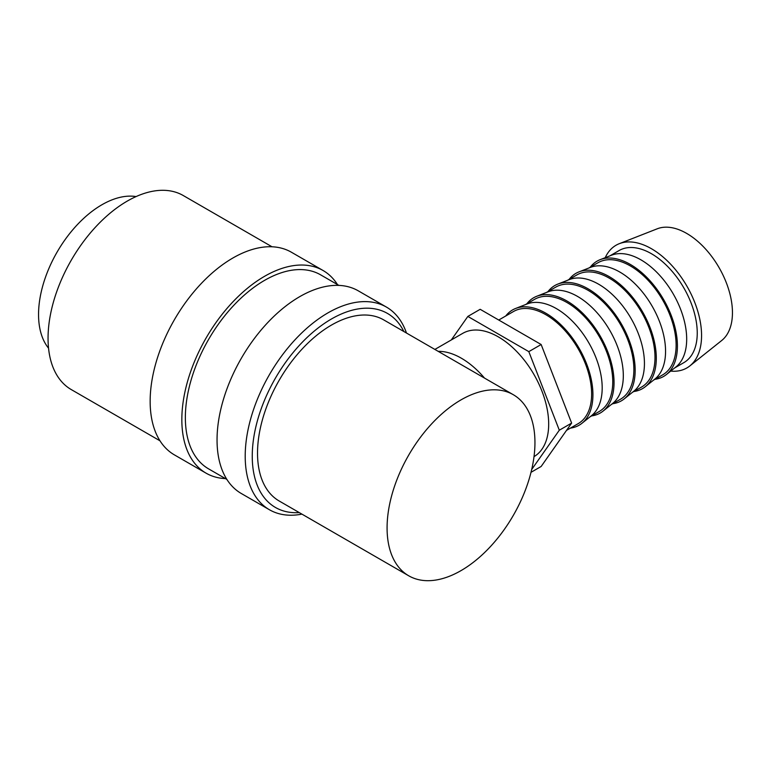 <?xml version="1.0" encoding="UTF-8"?>
<svg xmlns="http://www.w3.org/2000/svg" width="771" height="771" viewBox="0 0 771 771"><rect width="100%" height="100%" fill="white"/><g stroke="black" fill="none" stroke-linecap="round" stroke-linejoin="round"><path stroke-width="1.16" d="M406.471 333.033A116.999 67.549 120 0 0 386.435 307.089A116.999 67.549 120 0 0 296.276 338.44A116.999 67.549 120 0 0 245.207 456.181A116.999 67.549 120 0 0 269.436 509.747A116.999 67.549 120 0 0 301.924 514.132M403.85 331.511A112.026 64.677 120 0 0 315.021 330.47A112.026 64.677 120 0 0 252.252 456.181A112.026 64.677 120 0 0 299.293 512.609M386.435 307.089L358.274 290.831A116.999 67.549 120 0 0 268.115 322.182A116.999 67.549 120 0 0 217.046 439.923A116.999 67.549 120 0 0 241.275 493.488L269.436 509.747M338.903 285.395L320.582 274.823A112.026 64.677 120 0 0 234.259 304.834A112.026 64.677 120 0 0 185.358 417.564A112.026 64.677 120 0 0 208.555 468.845L226.876 479.427M337.467 284.566A116.999 67.549 120 0 0 323.068 270.505L291.38 252.213A116.999 67.549 120 0 0 201.221 283.564A116.999 67.549 120 0 0 150.152 401.305A116.999 67.549 120 0 0 174.381 454.871L206.069 473.163A116.999 67.549 120 0 0 225.44 478.598M323.068 270.505A116.999 67.549 120 0 0 232.909 301.856A116.999 67.549 120 0 0 181.84 419.597A116.999 67.549 120 0 0 206.069 473.163M272.009 246.778L183.276 195.545A112.026 64.677 120 0 0 96.953 225.556A112.026 64.677 120 0 0 48.053 338.296A112.026 64.677 120 0 0 71.26 389.577L159.992 440.81M605.225 257.678A70.836 40.902 60 0 1 619.267 243.694A70.836 40.902 60 0 1 672.64 266.38A70.836 40.902 60 0 1 701.571 335.51A70.836 40.902 60 0 1 689.833 365.926A70.836 40.902 60 0 1 670.712 371.102M619.267 243.694L657.249 228.794A64.725 37.365 60 0 1 706.014 249.525A64.725 37.365 60 0 1 732.45 312.689A64.725 37.365 60 0 1 721.733 340.483L689.833 365.926M590.229 267.209A66.557 38.425 60 0 1 600.089 259.692L611.49 255.22A64.725 37.365 60 0 1 660.255 275.951A64.725 37.365 60 0 1 686.682 339.105A64.725 37.365 60 0 1 675.965 366.909L666.395 374.542A66.557 38.425 60 0 1 654.955 379.313M609.957 255.818L619.113 250.536A64.725 37.365 60 0 1 668.987 267.874A64.725 37.365 60 0 1 697.244 333.014A64.725 37.365 60 0 1 683.838 362.64L674.683 367.931M600.089 259.692A66.557 38.425 60 0 1 650.232 281.01A66.557 38.425 60 0 1 677.42 345.957A66.557 38.425 60 0 1 666.395 374.542M569.114 279.401A66.557 38.425 60 0 1 578.963 271.884L590.364 267.421A64.725 37.365 60 0 1 639.13 288.142A64.725 37.365 60 0 1 665.556 351.306A64.725 37.365 60 0 1 654.839 379.101L645.269 386.734A66.557 38.425 60 0 1 633.839 391.514M588.842 268.019L597.988 262.728A64.725 37.365 60 0 1 647.871 280.075A64.725 37.365 60 0 1 676.119 345.206A64.725 37.365 60 0 1 662.713 374.841L653.557 380.122M578.963 271.884A66.557 38.425 60 0 1 629.117 293.202A66.557 38.425 60 0 1 656.294 358.149A66.557 38.425 60 0 1 645.269 386.734M547.988 291.602A66.557 38.425 60 0 1 557.847 284.085L569.239 279.613A64.725 37.365 60 0 1 618.005 300.343A64.725 37.365 60 0 1 644.44 363.498A64.725 37.365 60 0 1 633.723 391.292L624.153 398.935A66.557 38.425 60 0 1 612.714 403.705M567.716 280.21L576.872 274.929A64.725 37.365 60 0 1 626.746 292.267A64.725 37.365 60 0 1 654.993 357.407A64.725 37.365 60 0 1 641.597 387.032L632.442 392.314M557.847 284.085A66.557 38.425 60 0 1 607.991 305.393A66.557 38.425 60 0 1 635.169 370.35A66.557 38.425 60 0 1 624.153 398.935M526.863 303.793A66.557 38.425 60 0 1 536.722 296.276L548.114 291.804A64.725 37.365 60 0 1 596.879 312.534A64.725 37.365 60 0 1 623.315 375.699A64.725 37.365 60 0 1 612.598 403.493L603.028 411.126A66.557 38.425 60 0 1 591.588 415.906M546.591 292.402L555.746 287.12A64.725 37.365 60 0 1 605.62 304.458A64.725 37.365 60 0 1 633.878 369.598A64.725 37.365 60 0 1 620.472 399.224L611.316 404.515M536.722 296.276A66.557 38.425 60 0 1 586.866 317.594A66.557 38.425 60 0 1 614.044 382.541A66.557 38.425 60 0 1 603.028 411.126M505.737 315.994A66.557 38.425 60 0 1 515.597 308.477L526.988 304.005A64.725 37.365 60 0 1 575.754 324.736A64.725 37.365 60 0 1 602.19 387.89A64.725 37.365 60 0 1 591.473 415.685L581.903 423.318A66.557 38.425 60 0 1 570.463 428.098M525.465 304.603L534.621 299.321A64.725 37.365 60 0 1 584.495 316.659A64.725 37.365 60 0 1 612.752 381.79A64.725 37.365 60 0 1 599.346 411.425L590.191 416.706M515.597 308.477A66.557 38.425 60 0 1 565.741 329.786A66.557 38.425 60 0 1 592.928 394.742A66.557 38.425 60 0 1 581.903 423.318M498.741 320.032L513.496 311.513A64.725 37.365 60 0 1 563.379 328.851A64.725 37.365 60 0 1 591.627 393.991A64.725 37.365 60 0 1 578.221 423.616L566.512 430.382M434.873 349.427L462.735 333.351A71.192 41.104 60 0 1 517.601 352.424A71.192 41.104 60 0 1 548.682 424.069A71.192 41.104 60 0 1 534.014 456.615M484.516 378.089A71.192 41.104 -120 0 0 438.217 351.364M48.544 348.193A89.619 51.744 -60 0 1 38.55 314.52A89.619 51.744 -60 0 1 71.501 231.3A89.619 51.744 -60 0 1 136.081 196.576M408.736 575.802L279.179 500.996A104.557 60.369 -60 0 1 257.524 453.136A104.557 60.369 -60 0 1 303.167 347.914A104.557 60.369 -60 0 1 383.736 319.907L513.293 394.704A104.557 60.369 120 0 0 432.724 422.71A104.557 60.369 120 0 0 387.081 527.933A104.557 60.369 120 0 0 408.736 575.802A104.557 60.369 120 0 0 489.306 547.786A104.557 60.369 120 0 0 534.949 442.564A104.557 60.369 120 0 0 513.293 394.704M451.314 339.944L467.843 316.428L528.819 351.634L559.312 430.208L531.691 469.5M531.007 472.324L541.146 466.474L571.629 423.096L541.146 344.512L480.169 309.306L467.843 316.428M541.146 344.512L528.819 351.634M571.629 423.096L559.312 430.208"/></g></svg>

